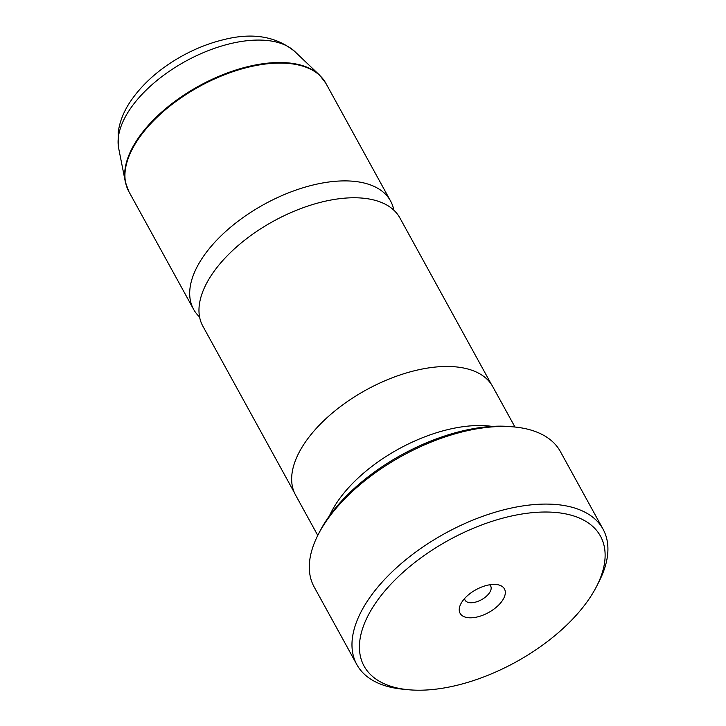 <?xml version="1.0" encoding="UTF-8"?>
<svg xmlns="http://www.w3.org/2000/svg" width="726" height="726" viewBox="0 0 726 726"><rect width="100%" height="100%" fill="white"/><g stroke="black" fill="none" stroke-linecap="round" stroke-linejoin="round"><path stroke-width="1.09" d="M491.375 384.363L399.844 217.864A112.403 57.971 151.2 0 0 312.67 204.532A112.403 57.971 151.2 0 0 211.402 275.208A112.403 57.971 151.2 0 0 202.853 326.165L294.384 492.664M590.202 597.289A134.882 69.569 151.2 0 0 596.826 585.936A134.882 69.569 151.2 0 0 533.919 512.529A134.882 69.569 151.2 0 0 374.335 604.949A134.882 69.569 151.2 0 0 408.066 689.7A134.882 69.569 151.2 0 0 590.202 597.289M408.066 689.7L402.658 689.174A140.499 72.464 -28.8 0 1 356.829 664.58A140.499 72.464 -28.8 0 1 367.519 600.883A140.499 72.464 -28.8 0 1 494.107 512.538A140.499 72.464 -28.8 0 1 603.07 529.209A140.499 72.464 -28.8 0 1 599.277 581.081L596.826 585.936M462.035 601.836A25.292 13.041 151.2 0 0 460.792 603.959A25.292 13.041 151.2 0 0 472.59 617.726A25.292 13.041 151.2 0 0 502.51 600.402A25.292 13.041 151.2 0 0 496.185 584.503A25.292 13.041 151.2 0 0 462.035 601.836M464.576 598.551A14.611 7.532 151.2 0 0 465.057 600.139A14.611 7.532 151.2 0 0 476.392 601.872A14.611 7.532 151.2 0 0 489.56 592.688A14.611 7.532 151.2 0 0 490.667 586.063A14.611 7.532 151.2 0 0 489.587 584.802M317.943 535.08L319.422 532.167A137.123 70.731 -28.8 0 1 326.146 520.624A137.123 70.731 -28.8 0 1 511.313 426.67L514.562 426.988A140.499 72.464 151.2 0 0 324.84 523.255A140.499 72.464 151.2 0 0 317.943 535.08A140.499 72.464 151.2 0 0 314.149 586.953L356.829 664.58M603.07 529.209L560.39 451.581A140.499 72.464 151.2 0 0 514.562 426.988M492.119 426.398A112.512 58.035 151.2 0 0 336.565 503.045A112.512 58.035 151.2 0 0 329.468 515.814M393.837 210.186A112.403 57.971 151.2 0 0 390.561 200.993A112.403 57.971 151.2 0 0 303.395 187.653A112.403 57.971 151.2 0 0 202.127 258.329A112.403 57.971 151.2 0 0 193.57 309.285A112.403 57.971 151.2 0 0 199.577 316.972M514.961 427.024L492.718 386.586A112.512 58.035 151.2 0 0 405.462 373.237A112.512 58.035 151.2 0 0 304.094 443.976A112.512 58.035 151.2 0 0 295.536 494.987L317.77 535.434M118.674 148.295L118.211 132.15C119.726 121.587 123.774 111.396 130.344 101.586C142.686 83.463 160.074 68.19 182.507 55.766C195.829 48.47 209.415 43.133 223.263 39.767C252.194 32.298 276.025 36.209 294.765 51.492A101.803 52.508 151.2 0 0 213.571 48.66A101.803 52.508 151.2 0 0 129.337 110.207A101.803 52.508 151.2 0 0 118.674 148.295L125.335 181.881A112.285 57.917 -28.8 0 1 137.087 139.873A112.285 57.917 -28.8 0 1 229.997 71.992A112.285 57.917 -28.8 0 1 319.549 75.105L325.802 83.191A112.403 57.971 151.2 0 0 238.627 69.85A112.403 57.971 151.2 0 0 137.359 140.526A112.403 57.971 151.2 0 0 128.811 191.482L193.57 309.285M325.802 83.191L390.561 200.993M294.765 51.492L319.549 75.105M128.811 191.482L125.335 181.881"/></g></svg>
